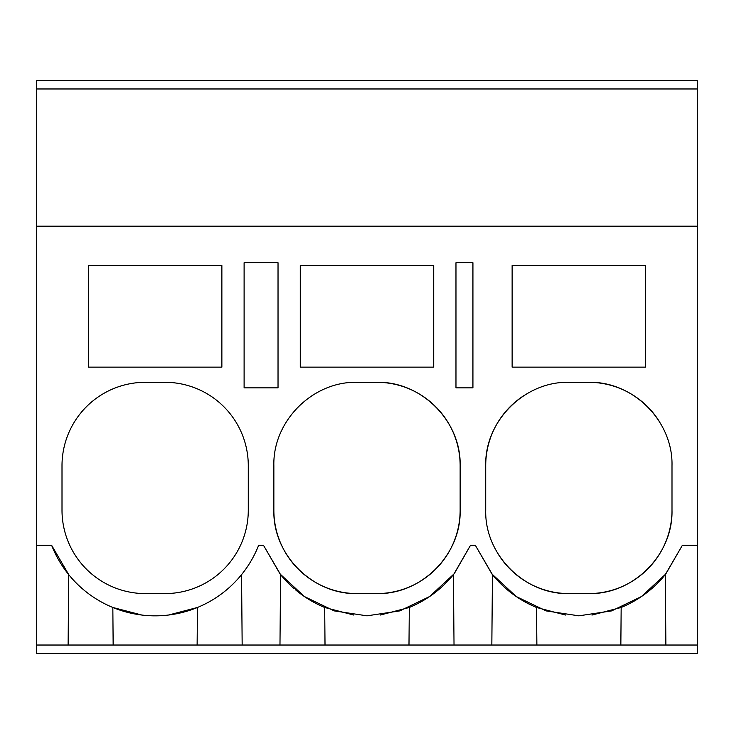 <?xml version="1.0" encoding="UTF-8"?>
<svg xmlns="http://www.w3.org/2000/svg" width="734" height="734" viewBox="0 0 734 734"><rect width="100%" height="100%" fill="white"/><g stroke="black" fill="none" stroke-linecap="round" stroke-linejoin="round"><path stroke-width="1.1" d="M278.03 262.735L244.11 262.735L244.11 387.855L278.03 387.855L278.03 262.735M36.7 88.97L697.3 88.97L697.3 80.63L36.7 80.63L36.7 226.2L697.3 226.2L697.3 88.97M697.3 645.03L697.3 653.37L36.7 653.37L36.7 645.03L697.3 645.03L697.3 226.2M257.111 549.023L258.634 545.334L263.506 545.334L280.59 574.639A111.21 111.21 0 0 0 294.251 588.741M242.165 645.03L241.55 574.639M279.975 645.03L280.59 574.639M113.155 645.03L112.834 607.477L141.873 615.046M88.41 265.534L88.41 367.138L221.87 367.138L221.87 265.534L88.41 265.534M248.285 465.705A83.41 83.41 0 0 0 164.875 382.295L145.405 382.295A83.41 83.41 0 0 0 62.005 465.705L62.005 510.185A83.41 83.41 0 0 0 145.405 593.595L164.875 593.595A83.41 83.41 0 0 0 248.285 510.185L248.285 465.705M36.7 645.03L36.7 545.334L51.646 545.334L68.73 574.639L68.115 645.03M168.6 615.019L197.455 607.477L197.125 645.03M51.646 545.334A111.21 111.21 0 0 0 258.634 545.334M36.7 545.334L36.7 226.2M263.506 545.334L280.094 574.016L304.39 596.54L334.245 610.899L367 615.835L399.764 610.899L429.61 596.54L453.906 574.016L470.494 545.334L475.366 545.334L491.954 574.016L516.25 596.54L546.096 610.899L578.86 615.835L611.624 610.899L641.47 596.54L665.766 574.016L682.354 545.334L697.3 545.334M472.925 262.735L472.925 387.855L455.97 387.855L455.97 262.735L472.925 262.735M460.145 465.705A83.41 83.41 0 0 0 376.735 382.295C421.298 381.139 461.291 421.132 460.145 465.705L460.145 510.185C461.291 554.748 421.298 594.742 376.735 593.595A83.41 83.41 0 0 0 460.145 510.185M376.735 382.295L357.265 382.295C312.702 381.139 272.709 421.132 273.855 465.705L273.855 510.185C272.709 554.757 312.702 594.742 357.265 593.595L376.735 593.595M498.441 554.464A83.41 83.41 0 0 0 569.125 593.595C524.562 594.742 484.568 554.757 485.715 510.185L485.715 465.705C484.568 421.132 524.553 381.139 569.125 382.295L588.595 382.295C633.158 381.139 673.151 421.132 671.995 465.705L671.995 510.185C673.151 554.748 633.158 594.742 588.595 593.595A83.41 83.41 0 0 0 671.995 510.185M569.125 593.595L588.595 593.595M645.59 367.138L645.59 265.534L512.13 265.534L512.13 367.138L645.59 367.138M300.27 265.534L433.73 265.534L433.73 367.138L300.27 367.138L300.27 265.534M491.835 645.03L492.45 574.639L475.366 545.334M492.45 574.639A111.21 111.21 0 0 0 536.545 607.477L565.464 615.028M620.845 645.03L621.166 607.477L591.953 615.064M621.166 607.477A111.21 111.21 0 0 0 665.27 574.639L682.354 545.334M524.672 395.121A83.41 83.41 0 0 0 485.715 465.705M659.306 421.472A83.41 83.41 0 0 0 588.595 382.295M665.885 645.03L665.27 574.639M536.875 645.03L536.545 607.477M454.447 573.327L470.494 545.334M454.025 645.03L453.41 574.639A111.21 111.21 0 0 1 444.354 584.53M325.015 645.03L324.694 607.477L353.797 615.046M313.079 394.956A83.41 83.41 0 0 0 312.051 395.617M282.058 429.638A83.41 83.41 0 0 0 281.434 430.968M273.855 510.185A83.41 83.41 0 0 0 357.265 593.595M295.426 589.741A111.21 111.21 0 0 0 324.694 607.477M380.295 615.037L409.306 607.477A111.21 111.21 0 0 0 443.501 585.347M408.985 645.03L409.306 607.477"/></g></svg>
